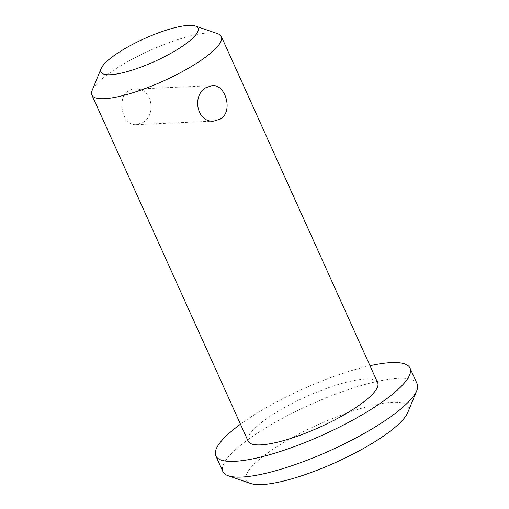 <?xml version="1.0" encoding="UTF-8"?>
<svg xmlns="http://www.w3.org/2000/svg" width="509" height="509" viewBox="0 0 509 509"><rect width="100%" height="100%" fill="white"/><g stroke="black" fill="none" stroke-linecap="round" stroke-linejoin="round"><path stroke-width="0.38" stroke-dasharray="2.54 1.91" d="M407.741 412.564A88.808 20.856 -24.3 0 0 318.539 424.423A88.808 20.856 -24.3 0 0 250.651 483.493M417.145 383.843A106.572 25.03 -24.3 0 0 309.714 404.89A106.572 25.03 -24.3 0 0 222.885 471.557M369.986 365.723A106.572 25.03 -24.3 0 0 240.483 424.201M377.665 382.73A71.05 16.689 -24.3 0 0 306.043 396.759A71.05 16.689 -24.3 0 0 248.157 441.201M217.782 33.74A71.05 16.689 -24.3 0 0 149.741 50.582A71.05 16.689 -24.3 0 0 92.116 90.481M142.609 122.65C157.122 115.085 151.956 87.319 134.917 89.158C114.9 88.986 119.965 126.537 136.546 124.641L142.609 122.65M136.546 124.648L213.825 121.091M134.917 89.158L212.189 85.607"/><path stroke-width="0.76" d="M240.483 424.201A106.572 25.03 -24.3 0 0 215.784 455.822L222.885 471.557A106.572 25.03 -24.3 0 0 228.255 475.769L250.651 483.493A88.808 20.856 -24.3 0 0 375.699 441.201A88.808 20.856 -24.3 0 0 407.741 412.564L416.756 390.657A106.572 25.03 -24.3 0 0 417.145 383.843L410.038 368.109A106.572 25.03 -24.3 0 0 369.986 365.723M228.255 475.769A106.572 25.03 -24.3 0 0 378.308 425.021A106.572 25.03 -24.3 0 0 416.756 390.657M215.784 455.822A106.572 25.03 -24.3 0 0 273.727 453.513A106.572 25.03 -24.3 0 0 371.207 409.287A106.572 25.03 -24.3 0 0 410.038 368.109M101.132 68.575L92.116 90.481A71.05 16.689 -24.3 0 0 91.855 95.024L248.157 441.201A71.05 16.689 -24.3 0 0 286.79 439.661A71.05 16.689 -24.3 0 0 351.776 410.178A71.05 16.689 -24.3 0 0 377.665 382.73L221.358 36.553A71.05 16.689 -24.3 0 0 217.782 33.74L195.386 26.016A53.286 12.515 -24.3 0 0 144.352 38.646A53.286 12.515 -24.3 0 0 101.132 68.575A53.286 12.515 -24.3 0 0 124.61 72.303A53.286 12.515 -24.3 0 0 178.646 48.711A53.286 12.515 -24.3 0 0 195.386 26.016M220.333 119.074L213.825 121.091C196.798 122.974 191.619 95.151 206.126 87.605L212.189 85.607C225.487 83.928 233.606 111.566 220.333 119.074M91.855 95.024A71.05 16.689 -24.3 0 0 130.482 93.484A71.05 16.689 -24.3 0 0 195.469 64A71.05 16.689 -24.3 0 0 221.358 36.553"/></g></svg>
